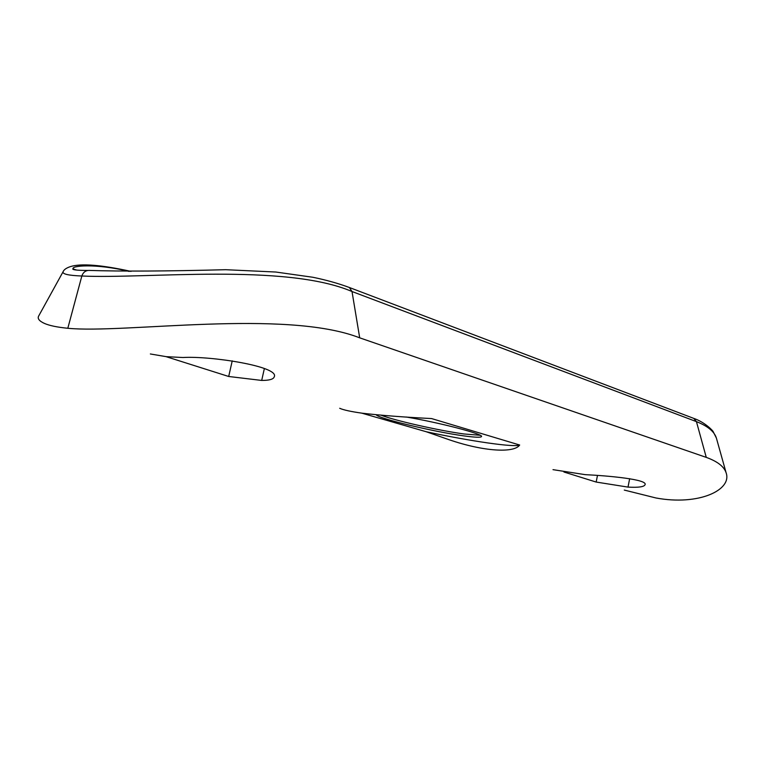 <?xml version="1.0" encoding="UTF-8"?>
<svg xmlns="http://www.w3.org/2000/svg" width="765" height="765" viewBox="0 0 765 765"><rect width="100%" height="100%" fill="white"/><g stroke="black" fill="none" stroke-linecap="round" stroke-linejoin="round"><path stroke-width="1.15" d="M376.189 414.783C378.579 418.598 433.621 431.776 463.485 435.83C474.864 437.408 480.869 437.657 481.501 436.566C483.863 434.214 440.21 422.758 406.292 417.021M381.238 415.242C394.903 420.616 438.967 430.561 463.877 433.956L480.124 435.275M339.698 408.29C343.361 409.954 350.839 411.599 362.132 413.196C380.894 415.385 404.035 417.174 431.546 418.56L519.665 445.02C514.128 453.31 483.537 451.551 449.103 439.722L426.258 431.747L361.769 413.148M129.17 271.422C95.185 263.103 70.131 265.79 73.316 268.936L76.328 270.035M624.278 490.069L655.988 497.986C698.713 505.904 732.162 490.03 726.157 472.904C724.149 466.621 717.522 461.448 706.267 457.384L359.693 337.834C285.135 308.754 123.452 333.827 67.808 328.271C57.327 327.248 49.572 325.641 44.542 323.471C39.369 321.137 37.38 318.718 38.566 316.213L63.208 271.518M563.91 472.005L596.165 482.055L628.008 487.104C638.526 487.688 644.226 486.865 645.086 484.647C647.611 479.406 608.787 475.792 585.244 474.654L553.009 469.662M166.091 356.653L228.697 376.485L261.697 380.435C269.347 380.454 273.526 379.239 274.252 376.801C279.761 366.492 210.777 355.782 182.969 357.513L166.215 356.662L150.361 353.975M716.652 438.995L716.375 438.029C714.309 431.508 707.663 426.048 696.437 421.63L352.015 291.522C284.953 262.902 144.891 279.072 81.845 276.002C68.525 275.486 62.271 274.071 63.074 271.766L63.074 271.766C63.877 269.691 66.326 267.97 70.437 266.603C81.023 263.256 101.219 264.853 131.035 271.403M67.808 328.271L81.845 276.002C82.964 272.761 85.02 270.915 88.013 270.447C78.145 270.447 73.058 269.969 72.761 269.012L76.883 270.102M706.267 457.384L696.437 421.63L693.75 418.378C705.11 422.28 713.401 431.125 713.315 431.929L716.375 438.02L726.148 472.904M426.258 431.747C470.666 441.214 514.348 447.63 519.665 445.02M359.693 337.834L352.015 291.522L349.385 287.506C338.35 283.413 326.158 280 312.809 277.255L275.773 272.024L225.685 269.701C166.464 271.25 120.86 271.479 88.883 270.408L88.013 270.447M348.945 287.344L693.339 418.226M629.652 478.68L628.008 487.104M597.465 475.486L596.165 482.055M264.365 368.539L261.697 380.435M232.235 360.851L228.697 376.485"/></g></svg>
